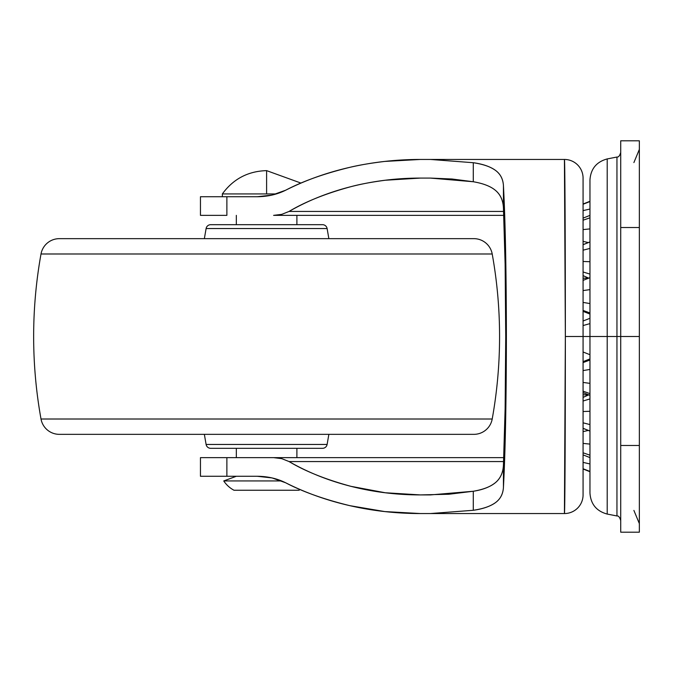 <?xml version="1.0" encoding="UTF-8"?>
<svg xmlns="http://www.w3.org/2000/svg" width="673" height="673" viewBox="0 0 673 673"><rect width="100%" height="100%" fill="white"/><g stroke="black" fill="none" stroke-linecap="round" stroke-linejoin="round"><path stroke-width="1.01" d="M266.609 193.925L266.609 170.631C248.059 171.161 233.312 178.925 222.351 193.925L266.609 193.925L222.351 193.925C233.295 178.934 248.051 171.169 266.609 170.631L300.999 183.09L266.609 170.631L266.609 193.925L276.367 193.925M222.351 193.925L222.351 196.726L222.351 193.925M236.324 215.36L236.324 224.681L236.324 215.36M236.324 448.319L236.324 457.64L236.324 448.319M296.894 457.64L296.894 448.319L296.894 457.64M296.894 224.681L296.894 215.36L296.894 224.681M236.324 476.274L223.747 480.934L281.617 480.934L223.747 480.934A27.955 27.955 0 0 0 233.994 490.255L299.224 490.255L233.994 490.255A27.955 27.955 0 0 1 223.747 480.934L236.324 476.274M296.743 490.255L299.224 490.255M583.07 431.645L587.756 430.552L583.07 431.645M583.07 310.421L589.96 312.979L583.07 310.421M589.96 303.565L583.07 302.413L589.96 303.565M583.07 271.993L589.96 274.079L583.07 271.993M589.96 261.721L583.07 261.477L589.96 261.721M583.07 241.355L587.756 242.448L583.07 241.355M589.96 228.896L583.07 229.602L589.96 228.896M589.96 209.051L583.07 210.615L589.96 209.051M589.96 431.014L583.07 428.297L589.96 431.014M583.07 401.007L589.96 398.921L583.07 401.007M589.96 393.638L583.07 391.173L589.96 393.638M583.07 362.579L589.96 360.021L583.07 362.579M583.07 321.013L589.96 318.287L583.07 321.013M589.96 289.634L583.07 290.568L589.96 289.634M583.07 250.179L589.96 248.421L583.07 250.179M589.96 241.986L583.07 244.703L589.96 241.986M583.07 220.197L589.96 217.833L583.07 220.197M583.07 204.247L589.96 201.564L583.07 204.247M583.07 468.753L589.96 471.437L583.07 468.753M589.96 463.949L583.07 462.385L589.96 463.949M583.07 452.803L589.96 455.167L583.07 452.803M589.96 444.104L583.07 443.398L589.96 444.104M583.07 422.821L589.96 424.579L583.07 422.821M589.96 411.279L583.07 411.523L589.96 411.279M583.07 382.432L589.96 383.366L583.07 382.432M589.96 369.435L583.07 370.587L589.96 369.435M564.428 159.451A18.634 18.634 0 0 1 583.07 178.084L583.07 336.5L589.96 336.5L583.07 336.5L583.07 178.084A18.634 18.634 0 0 0 564.428 159.451C564.925 157.465 565.37 241.859 565.354 336.5L583.07 336.5L583.07 494.916L583.07 336.5L565.354 336.5L564.428 159.451L420.423 159.451L564.428 159.451L430.4 159.451L473.287 162.715C482.743 164.002 490.146 166.568 495.505 170.395C500.409 173.987 503.059 179.052 503.438 185.588C505.33 221.316 506.306 271.614 506.382 336.5C506.306 401.386 505.33 451.684 503.438 487.412C503.051 493.957 500.409 499.021 495.488 502.622C490.137 506.441 482.734 508.998 473.287 510.285L430.4 513.549L564.428 513.549L565.354 336.5C565.37 431.141 564.925 515.535 564.428 513.549A18.634 18.634 0 0 0 583.07 494.916A18.634 18.634 0 0 1 564.428 513.549L430.4 513.549L473.287 510.285L473.287 491.256L430.4 494.916L420.423 494.916L385.217 492.754L350.978 486.343C325.774 479.496 305.13 471.235 289.054 461.56L503.597 461.56L289.054 461.56L281.768 458.65L273.6 457.64L503.766 457.64L226.877 457.64L273.6 457.64L281.768 458.65L289.054 461.56C307.839 472.37 328.474 480.631 350.978 486.343C373.481 492.056 396.633 494.916 420.423 494.916L448.891 494.243L473.287 491.256C483.399 489.532 490.861 486.596 495.673 482.44C490.323 486.857 482.861 489.801 473.287 491.256L473.287 510.285C483.239 508.78 490.642 506.222 495.488 502.622C500.367 499.038 503.017 493.965 503.438 487.412L505.6 422.972L506.382 336.5L505.6 250.028L503.438 185.588L503.438 207.957C505.061 239.437 505.81 297.205 505.734 336.5C505.81 375.795 505.061 433.563 503.438 465.043C503.059 472.581 500.468 478.377 495.673 482.44C500.485 478.293 503.076 472.496 503.438 465.043L503.438 487.412L503.438 465.043L505.129 408.713L505.734 336.5L505.129 264.287L503.438 207.957C503.076 200.512 500.493 194.716 495.681 190.568C500.476 194.632 503.059 200.428 503.438 207.957L503.438 185.588C503.017 179.035 500.375 173.971 495.505 170.395C490.659 166.786 483.248 164.229 473.287 162.715L430.4 159.451L420.423 159.451C396.372 159.451 372.859 162.075 349.884 167.325C359.029 165.104 370.655 163.144 384.754 161.427L420.423 159.451M589.96 323.62L583.07 325.547L589.96 323.62M583.07 351.987L589.96 354.713L583.07 351.987M620.716 520.54C619.757 517.226 618.504 515.703 616.948 515.964L607.206 514.071C596.48 511.144 590.734 504.144 589.96 493.048L589.96 336.5L620.716 336.5L620.716 140.808L639.35 140.808L620.716 140.808L620.716 227.533L639.35 227.533L639.35 140.808L639.35 445.467L620.716 445.467L620.716 336.5L639.35 336.5L639.35 532.192L639.35 445.467L620.716 445.467L620.716 532.192L639.35 532.192L620.716 532.192L620.716 336.5L616.948 336.5L616.948 157.036L616.948 515.964L616.948 336.5L607.206 336.5L607.206 514.071L607.206 336.5L607.206 514.071L607.206 336.5L589.96 336.5L589.96 493.048L589.96 179.952C590.734 168.856 596.48 161.857 607.206 158.929L616.948 157.036C618.504 157.297 619.757 155.774 620.716 152.46M607.206 336.5L607.206 158.929L607.206 336.5M589.96 336.5L589.96 179.952L589.96 336.5M616.948 336.5L616.948 515.964L616.948 336.5M620.716 227.533L620.716 336.5L639.35 336.5L639.35 227.533L620.716 227.533M210.699 448.319L322.518 448.319A4.661 4.661 0 0 0 327.112 444.458L206.106 444.458A4.661 4.661 0 0 0 210.699 448.319A4.661 4.661 0 0 1 206.106 444.458L327.112 444.458L328.861 434.346L327.112 444.458A4.661 4.661 0 0 1 322.518 448.319L210.699 448.319M204.356 434.346L206.106 444.458L204.356 434.346M473.868 434.346L59.359 434.346L473.868 434.346A18.634 18.634 0 0 0 492.207 419.01L41.011 419.01A18.634 18.634 0 0 0 59.359 434.346A18.634 18.634 0 0 1 41.011 419.01L492.207 419.01A465.926 465.926 0 0 0 492.207 253.99L41.011 253.99A465.926 465.926 0 0 0 41.011 419.01A465.926 465.926 0 0 1 41.011 253.99L492.207 253.99A18.634 18.634 0 0 0 473.868 238.654L59.359 238.654A18.634 18.634 0 0 0 41.011 253.99A18.634 18.634 0 0 1 59.359 238.654L473.868 238.654A18.634 18.634 0 0 1 492.207 253.99A465.926 465.926 0 0 1 492.207 419.01A18.634 18.634 0 0 1 473.868 434.346L466.49 434.346M327.112 228.542L206.106 228.542L204.356 238.654L206.106 228.542L327.112 228.542A4.661 4.661 0 0 0 322.518 224.681L210.699 224.681A4.661 4.661 0 0 0 206.106 228.542A4.661 4.661 0 0 1 210.699 224.681L322.518 224.681A4.661 4.661 0 0 1 327.112 228.542L328.861 238.654L327.112 228.542M59.359 238.654L66.728 238.654M200.453 476.274L200.453 457.64L226.877 457.64L200.453 457.64L200.453 476.274L257.237 476.274C267.576 476.341 277.032 478.495 285.621 482.76C305.483 492.787 326.901 500.426 349.884 505.675C324.05 499.366 302.631 491.727 285.621 482.76L272.085 477.931L257.237 476.274L226.877 476.274L226.877 457.64L226.877 476.274L200.453 476.274M200.453 215.36L200.453 196.726L200.453 215.36L226.877 215.36L200.453 215.36M285.621 190.24C302.631 181.273 324.05 173.634 349.884 167.325C326.901 172.574 305.483 180.213 285.621 190.24C277.032 194.505 267.576 196.659 257.237 196.726L200.453 196.726L226.877 196.726L226.877 215.36L226.877 196.726L257.237 196.726L272.085 195.069L285.621 190.24M420.423 513.549L384.754 511.573L349.884 505.675C372.859 510.925 396.372 513.549 420.423 513.549L430.4 513.549L420.423 513.549M273.6 215.36L503.766 215.36L273.6 215.36L281.768 214.351L289.054 211.44L503.597 211.44L289.054 211.44C305.13 201.765 325.774 193.504 350.978 186.657C359.929 184.242 371.345 182.105 385.217 180.246L420.423 178.084L430.4 178.084L420.423 178.084C396.633 178.084 373.481 180.944 350.978 186.657C328.474 192.369 307.839 200.63 289.054 211.44L281.768 214.351M430.4 178.084L473.287 181.744L473.287 162.715L473.287 181.744L451.962 179.001L430.4 178.084M495.681 190.568C490.878 186.413 483.407 183.468 473.287 181.744M588.404 395.001L583.07 397.381L588.404 395.001L583.07 394.74M588.404 277.999L583.07 275.619L588.404 277.999L583.07 278.26M589.96 431.082L583.07 428.356M589.96 395.345L583.07 392.62M589.96 358.928L583.07 361.645M589.96 314.072L583.07 311.355M589.96 215.394L583.07 218.119M589.96 201.286L583.07 204.012L589.96 201.286M589.96 471.714L583.07 468.988L589.96 471.714M589.96 457.606L583.07 454.881M589.96 277.655L583.07 280.38M589.96 241.918L583.07 244.644M633.89 510.42L639.35 523.602M633.89 162.58L639.35 149.398"/></g></svg>
